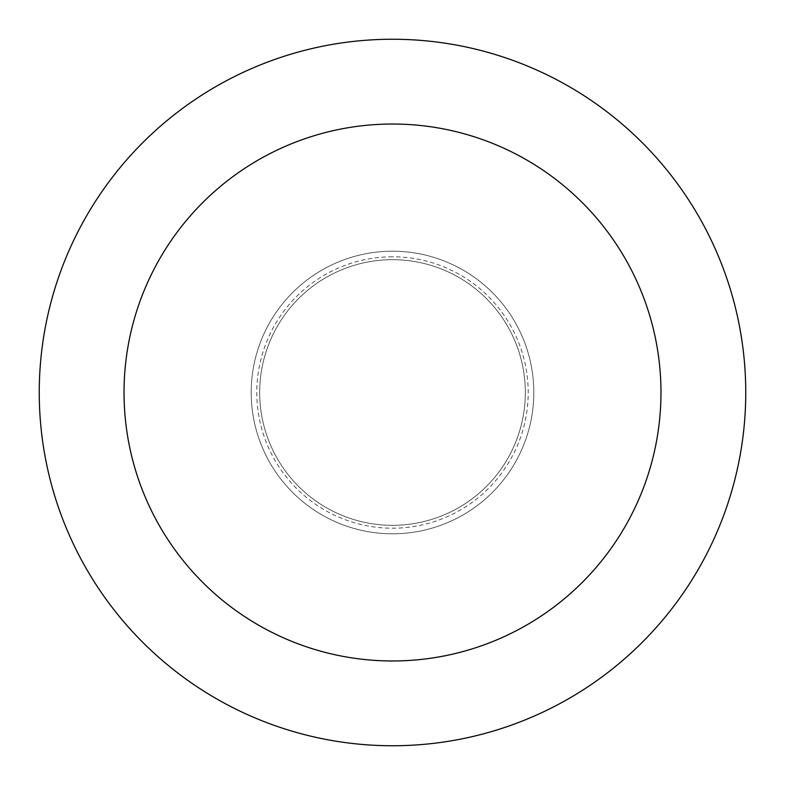 <?xml version="1.0" encoding="UTF-8"?>
<svg xmlns="http://www.w3.org/2000/svg" width="785" height="785" viewBox="0 0 785 785"><rect width="100%" height="100%" fill="white"/><g stroke="black" fill="none" stroke-linecap="round" stroke-linejoin="round"><path stroke-width="0.59" stroke-dasharray="3.92 2.94" d="M392.5 251.2A141.3 141.3 0 0 0 251.2 392.5A141.3 141.3 0 0 0 392.5 533.8A141.3 141.3 0 0 0 533.8 392.5A141.3 141.3 0 0 0 392.5 251.2A141.3 141.3 0 0 0 251.2 392.5A141.3 141.3 0 0 0 392.5 533.8A141.3 141.3 0 0 0 533.8 392.5A141.3 141.3 0 0 0 392.5 251.2A141.3 141.3 0 0 0 251.2 392.5A141.3 141.3 0 0 0 392.5 533.8A141.3 141.3 0 0 0 533.8 392.5A141.3 141.3 0 0 0 392.5 251.2M392.5 259.678A132.822 132.822 0 0 0 259.678 392.5A132.822 132.822 0 0 0 392.5 525.322A132.822 132.822 0 0 0 525.322 392.5A132.822 132.822 0 0 0 392.5 259.678A132.822 132.822 0 0 0 259.678 392.5A132.822 132.822 0 0 0 392.5 525.322A132.822 132.822 0 0 0 525.322 392.5A132.822 132.822 0 0 0 392.5 259.678M392.5 745.75A353.25 353.25 0 0 0 745.75 392.5A353.25 353.25 0 0 0 392.5 39.25A353.25 353.25 0 0 0 39.25 392.5A353.25 353.25 0 0 0 392.5 745.75M392.5 256.793A135.707 135.707 0 0 0 256.793 392.5A135.707 135.707 0 0 0 392.5 528.207A135.707 135.707 0 0 0 528.207 392.5A135.707 135.707 0 0 0 392.5 256.793"/><path stroke-width="1.18" d="M392.5 660.97A268.47 268.47 0 0 0 660.97 392.5A268.47 268.47 0 0 0 392.5 124.03A268.47 268.47 0 0 0 124.03 392.5A268.47 268.47 0 0 0 392.5 660.97M392.5 745.75A353.25 353.25 0 0 0 745.75 392.5A353.25 353.25 0 0 0 392.5 39.25A353.25 353.25 0 0 0 39.25 392.5A353.25 353.25 0 0 0 392.5 745.75"/></g></svg>
